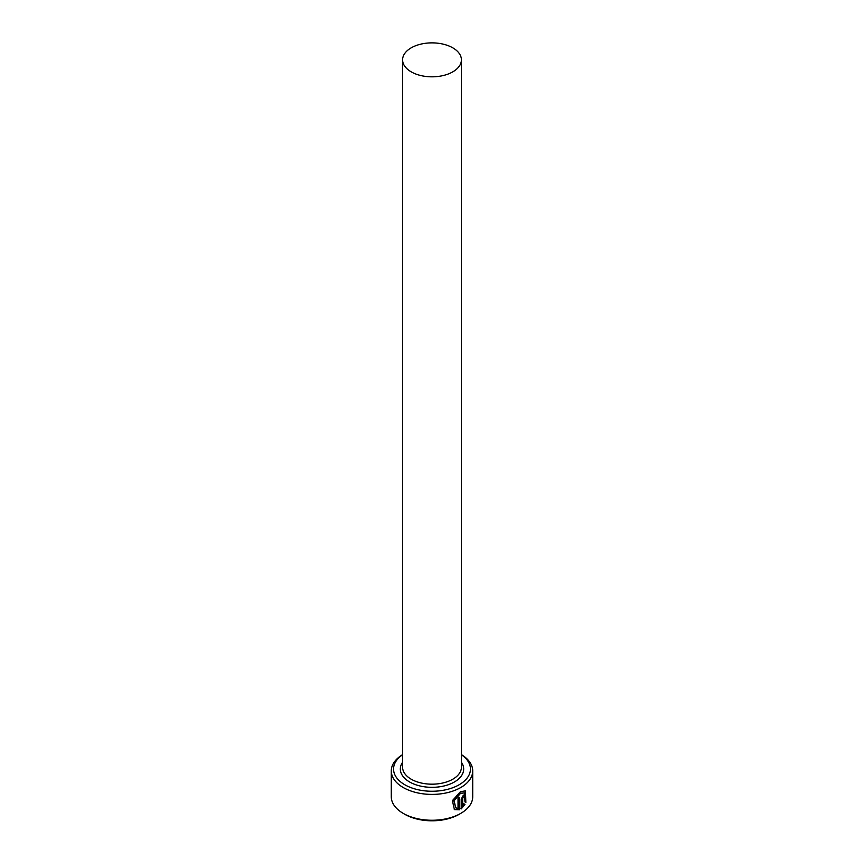 <?xml version="1.0" encoding="UTF-8"?>
<svg xmlns="http://www.w3.org/2000/svg" width="864" height="864" viewBox="0 0 864 864"><rect width="100%" height="100%" fill="white"/><g stroke="black" fill="none" stroke-linecap="round" stroke-linejoin="round"><path stroke-width="1.3" d="M455.717 807.851L453.816 800.55L460.123 793.271L464.508 792.86L460.447 793.454L454.14 800.734L455.717 807.851L458.028 808.38L458.028 798.26A40.716 23.512 0 0 0 459.659 797.429L459.659 809.795L454.432 809.611L452.38 800.669L460.447 791.672L465.426 790.884L465.847 802.408L464.94 801.889L464.508 792.86M454.28 809.514L459.659 809.795M462.683 805.756L464.011 803.855L464.951 804.395L461.214 808.92L461.214 799.211L463.385 795.15L464.821 794.869L465.383 796.295A40.716 23.512 180 0 1 464.076 797.321L463.385 796.921L462.683 798.293L462.683 805.756L462.37 798.109L463.072 796.738L463.752 797.137M464.076 797.321L463.385 796.921M402.592 754.747A38.448 22.205 0 0 0 404.806 784.75A38.448 22.205 0 0 0 458.006 785.398A38.448 22.205 0 0 0 461.408 754.747M461.408 754.639A40.716 23.512 180 0 1 472.716 770.893A40.716 23.512 180 0 1 447.584 792.612A40.716 23.512 180 0 1 403.207 787.514A40.716 23.512 180 0 1 391.284 770.893A40.716 23.512 180 0 1 402.592 754.639M460.793 813.37L459.194 814.298A38.448 22.205 180 0 1 404.806 814.298L403.207 813.37A40.716 23.512 0 0 0 460.793 813.37A40.716 23.512 0 0 0 472.716 796.748L472.716 770.893M411.21 71.852A29.408 16.978 0 0 0 443.254 75.535A29.408 16.978 0 0 0 461.408 59.854A29.408 16.978 0 0 0 452.79 47.844A29.408 16.978 0 0 0 420.746 44.161A29.408 16.978 0 0 0 402.592 59.854A29.408 16.978 0 0 0 411.21 71.852M391.284 770.893L391.284 796.748A40.716 23.512 0 0 0 403.207 813.37L404.806 814.298M460.89 808.736L464.627 804.211L463.687 803.671M463.99 796.954A40.716 23.512 0 0 0 465.059 796.111L465.383 796.295M465.523 802.224L465.329 790.841M459.335 809.611L459.335 797.602M461.408 59.854L461.408 767.2A29.408 16.978 180 0 1 443.254 782.892A29.408 16.978 180 0 1 411.21 779.209A29.408 16.978 180 0 1 402.592 767.2L402.592 59.854M461.408 762.264A31.666 18.284 180 0 1 449.431 784.318A31.666 18.284 180 0 1 409.612 781.974A31.666 18.284 180 0 1 402.592 762.264"/></g></svg>
